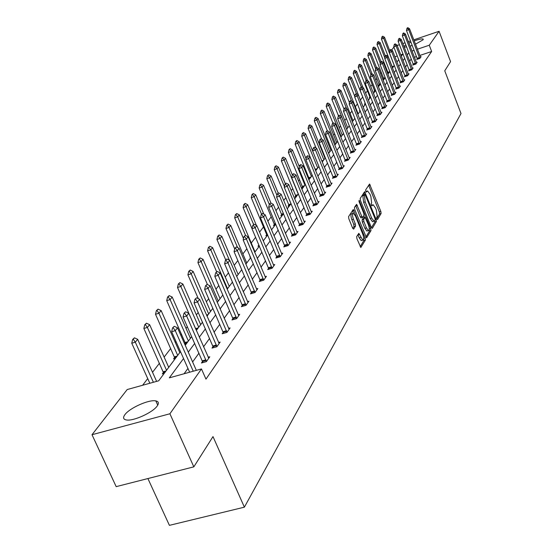 <?xml version="1.0" encoding="UTF-8"?>
<svg xmlns="http://www.w3.org/2000/svg" width="553" height="553" viewBox="0 0 553 553"><rect width="100%" height="100%" fill="white"/><g stroke="black" fill="none" stroke-linecap="round" stroke-linejoin="round"><path stroke-width="0.83" d="M376.863 218.919L377.519 219.548L381.1 213.479L380.851 211.453L369.549 184.031L365.644 189.935L365.81 191.366L366.342 192.085L367.586 190.951L369.978 194.234L370.869 196.453L371.657 202.972L371.181 203.746L371.353 205.177L371.872 205.889L373.13 204.721L375.48 207.956L376.365 210.161L377.16 216.7L376.69 217.488L376.863 218.919M124.867 414.715C129.54 408.017 149.137 399.287 155.822 400.897C158.649 401.506 159.119 403.178 157.239 405.923C152.939 412.483 133.176 421.455 126.312 419.948C123.271 419.34 122.787 417.598 124.867 414.715M403.96 46.466L405.812 44.821M408.93 43.106L410.962 42.173M414.19 40.887C418.987 39.194 421.967 38.592 423.128 39.09L423.086 39.802L415.455 44.192M356.685 236.58L356.934 238.737L360.833 247.516L365.409 240.057L365.16 237.928L353.305 209.469L348.584 216.603L348.825 218.753L352.655 228.182L353.657 229.115L355.565 226.032L355.323 223.889L353.443 219.244C352.233 215.635 352.213 213.638 353.395 213.258L355.455 216.043L362.761 234.113C363.978 237.755 363.992 239.76 362.796 240.126L358.814 233.352L356.685 236.58M413.789 39.851L439.075 31.293L450.564 61.632L444.75 70.812L460.995 113.531L244.385 507.17L212.995 436.594L193.826 466.85L169.909 413.768L92.005 434.72L127.19 389.547L158.683 380.803L180.492 351.632M439.075 31.293L429.259 45.235L417.384 49.224M183.555 358.531L169.322 377.851L201.465 368.934L205.965 379.123L431.651 51.505L429.259 45.235M201.465 368.934L169.909 413.768M371.346 227.497L372.293 228.396L376.386 221.476L376.13 219.417L364.662 191.684L360.224 198.409L360.466 200.483L371.346 227.497M370.98 230.629L366.535 237.866L354.736 209.483L354.487 207.368L356.588 204.327L361.821 216.437L362.574 217.46L364.005 215.394L363.756 213.299L359.139 201.831L359.111 200.304L370.724 228.534L370.98 230.629L369.425 231.092L365.886 237.064M193.826 466.85L116.178 486.64L92.005 434.72M397.144 45.477L399.432 44.703M402.833 43.556L405.038 42.809M408.384 41.675L410.499 40.963M147.9 478.552L169.405 525.35L244.385 507.17M164.241 373.372L162.319 373.911L163.494 372.335M186.195 344.001L184.84 344.388M184.695 344.049L185.449 343.047M259.226 245.871L257.988 246.244L258.88 245.055M275.09 225.078L273.486 225.562L274.357 224.407L274.592 225.223M289.592 205.675L288.037 206.158L288.866 205.045L289.088 205.827M303.224 187.432L301.71 187.902L302.512 186.845M316.074 170.241L315.521 170.414M360.093 110.635L359.464 110.842L359.927 110.22M370.565 97.335L369.266 97.763L369.895 96.92M379.856 84.913L378.577 85.335L379.192 84.519M388.69 73.086L387.667 73.431M387.612 73.286L388.04 72.713L388.199 73.252M385.773 66.844L385.317 67.411M381.363 72.595L380.595 73.597M376.849 78.498L375.743 79.957M372.231 84.554L370.759 86.482M367.489 90.761L365.637 93.187M362.63 97.128L360.411 100.031M357.432 103.929L355.337 106.681M351.978 111.077L350.125 113.496M346.365 118.432L344.782 120.506M340.586 125.994L339.286 127.702M334.641 133.778L333.639 135.098M328.523 141.789L327.832 142.702M322.219 150.05L321.86 150.52M306.162 171.077L305.595 171.824M299.595 179.684L298.53 181.073M292.82 188.552L291.244 190.619M285.846 197.691L283.71 200.483M278.643 207.119L275.926 210.679M271.219 216.838L267.88 221.221M263.56 226.875L259.551 232.129M255.604 237.299L251.249 242.995M246.887 248.712L242.878 253.958M237.859 260.532L234.216 265.302M228.5 272.795L225.258 277.039M218.788 285.514L215.974 289.198M208.702 298.717L206.359 301.793M198.23 312.438L196.384 314.851M187.343 326.699L186.036 328.406M181.591 334.226L180.803 335.263M176.013 341.54L175.294 342.473M170.739 348.445L164.13 357.093M159.458 363.217L152.524 372.293M147.727 378.584L142.626 385.261M392.955 67.383L392.34 67.59M384.328 78.927L383.07 79.349L383.671 78.547L383.83 79.093M375.266 91.045L373.98 91.473L374.602 90.644M365.471 103.881L364.427 104.22L365.07 103.363L365.243 103.95M309.742 178.709L308.567 179.082M308.484 178.868L309.03 178.142M296.512 196.412L294.977 196.889L295.793 195.81M282.452 215.221L280.876 215.711L281.726 214.578M267.486 235.246L265.862 235.737L266.753 234.555M250.385 256.938L249.859 257.097L250.239 256.592M175.425 358.406L173.538 358.938L174.679 357.411M385.745 66.858L383.353 60.636M387.052 55.881L387.681 55.079M391.586 50.067L393.874 47.129M412.213 45.436L410.091 46.127M406.642 46.977L404.174 47.026M408.854 52.722L407.222 54.934M404.706 58.355L403.013 60.65M400.455 64.12L398.692 66.512M396.093 70.037L394.261 72.526M391.628 76.107L389.72 78.692M387.045 82.328L385.061 85.017M382.337 88.715L380.27 91.515M377.512 95.268L375.363 98.185M372.549 101.994L370.316 105.029M367.455 108.906L365.132 112.072M362.222 116.012L359.803 119.303M356.844 123.312L354.321 126.741M351.314 130.826L348.68 134.393M345.625 138.547L342.881 142.266M339.763 146.497L336.908 150.375M333.736 154.688L330.756 158.725M327.521 163.114L324.417 167.331M321.12 171.81L317.878 176.207M314.519 180.762L311.139 185.352M307.71 190.004L304.185 194.794M300.687 199.543L297.002 204.548M293.436 209.387L289.585 214.612M285.942 219.555L281.919 225.023M278.194 230.069L273.991 235.785M270.189 240.942L265.786 246.915M261.901 252.189L257.29 258.445M253.315 263.836L248.497 270.389M244.426 275.906L239.373 282.763M235.212 288.417L229.917 295.606M225.652 301.392L220.101 308.933M215.732 314.864L209.898 322.772M205.419 328.855L199.301 337.164M194.704 343.399L188.269 352.137M414.093 50.33L411.985 51.042M401.298 56.226L402.888 54.097L400.752 54.809M397.296 55.971L394.911 56.772M185.234 345.279L191.711 336.618M196.336 330.431L202.502 322.185M207.009 316.157L212.877 308.304M217.274 302.422L222.866 294.943M227.152 289.205L232.488 282.071M236.677 276.465L241.758 269.664M245.85 264.189L250.709 257.691M254.705 252.341L259.343 246.14M263.249 240.908L267.68 234.984M271.509 229.868L275.74 224.2M279.486 219.195L283.53 213.776M287.201 208.875L291.072 203.691M294.659 198.886L298.371 193.923M301.89 189.223L305.436 184.467M308.885 179.856L312.286 175.308M315.666 170.787L318.929 166.425M322.24 161.988L325.364 157.805M328.62 153.458L331.62 149.448M334.814 145.176L337.683 141.333M340.821 137.137L343.579 133.446M346.655 129.326L349.302 125.787M352.323 121.743L354.867 118.342M357.839 114.367L360.28 111.105M363.197 107.192L365.54 104.061M368.416 100.217L370.662 97.21M373.489 93.429L375.653 90.533M378.432 86.814L380.505 84.042M383.243 80.379L385.241 77.71M387.93 74.109L389.851 71.537M392.499 67.991L394.344 65.531M396.957 62.033L398.727 59.662M411.259 58.971L409.642 61.21M407.146 64.666L405.46 66.996M402.93 70.514L401.181 72.934M398.602 76.501L396.784 79.024M394.171 82.646L392.277 85.266M389.623 88.943L387.66 91.674M384.957 95.406L382.911 98.247M380.174 102.042L378.045 104.994M375.252 108.858L373.04 111.927M370.206 115.853L367.897 119.054M365.015 123.049L362.609 126.374M359.678 130.439L357.176 133.909M354.197 138.036L351.59 141.651M348.556 145.861L345.832 149.621M342.742 153.907L339.915 157.833M336.763 162.188L333.812 166.28M330.604 170.725L327.528 174.99M324.258 179.518L321.051 183.969M317.719 188.587L314.367 193.232M310.973 197.933L307.475 202.785M304.005 207.582L300.355 212.649M296.816 217.55L293 222.838M289.392 227.843L285.403 233.366M281.712 238.474L277.544 244.253M273.776 249.472L269.415 255.521M265.564 260.857L260.995 267.182M257.062 272.643L252.279 279.265M248.249 284.843L243.244 291.784M239.117 297.5L233.871 304.772M229.647 310.627L224.145 318.252M219.818 324.252L214.039 332.256M209.601 338.401L203.539 346.807M198.983 353.111L192.61 361.945M187.944 368.416L184.087 373.752M431.651 51.505L419.782 55.473M416.492 56.572L414.384 57.277M208.142 357.245L209.794 356.782L206.393 361.614L201.451 362.996L202.592 361.385M218.546 342.528L220.149 342.079L216.873 346.731L212.013 348.1L213.119 346.531M228.555 328.371L230.103 327.929L226.951 332.408L222.175 333.77L223.253 332.249M238.191 314.747L239.698 314.311L236.663 318.625L231.963 319.973L233.013 318.493M247.474 301.606L248.933 301.185L246.009 305.339L241.385 306.68L242.408 305.235M256.426 288.942L257.843 288.528L255.023 292.537L250.474 293.864L251.47 292.461M265.067 276.728L266.442 276.32L263.719 280.184L259.239 281.505L260.214 280.136M273.403 264.928L274.744 264.528L272.111 268.267L267.7 269.574L268.647 268.24M281.456 253.53L282.763 253.143L280.219 256.751L275.878 258.044L276.804 256.744M289.24 242.511L290.512 242.131L288.058 245.622L283.779 246.908L284.677 245.636M296.774 231.859L298.005 231.486L295.634 234.859L291.417 236.131L292.295 234.894M304.06 221.546L305.263 221.179L302.961 224.449L298.807 225.714L299.671 224.497M311.111 211.564L312.286 211.205L310.06 214.37L305.961 215.622L306.804 214.433M317.94 201.893L319.088 201.541L316.931 204.603L312.894 205.847L313.717 204.686M324.563 192.52L325.682 192.174L323.588 195.147L319.613 196.377L320.415 195.244M330.984 183.437L332.077 183.091L330.051 185.974L326.125 187.197L326.913 186.084M337.212 174.617L338.277 174.285L336.314 177.078L332.443 178.287L333.21 177.202M343.254 166.059L344.298 165.734L342.39 168.444L338.567 169.647L339.328 168.582M349.123 157.75L350.146 157.432L348.286 160.066L344.519 161.255L345.259 160.211M339.314 115.197L338.298 116.068L339.314 115.197L341.491 116.42L354.632 149.269L354.832 149.69L355.821 149.365L354.024 151.923L350.298 153.105L351.024 152.082M360.362 141.838L361.344 141.527L359.588 144.015L355.918 145.183L356.63 144.181M350.733 100.591L349.766 101.413L350.733 100.591L352.842 101.793L365.561 133.798L365.754 134.213L366.708 133.909L365.001 136.328L361.379 137.483L362.077 136.501M356.208 93.588L355.254 94.397L356.208 93.588L358.282 94.777L370.8 126.381L370.987 126.796L371.92 126.499L370.268 128.849L366.687 129.996L367.372 129.036M361.531 86.78L360.597 87.561L361.531 86.78L363.577 87.955L375.895 119.165L376.081 119.572L377.001 119.282L375.39 121.577L371.851 122.718L372.522 121.771M381.045 112.556L381.936 112.266L380.367 114.499L376.876 115.625L377.54 114.699M385.87 105.72L386.747 105.436L385.22 107.607L381.77 108.727L382.42 107.814M376.669 67.411L375.791 68.15L376.669 67.411L378.625 68.558L390.383 98.648L390.563 99.042L391.434 98.78L389.948 100.895L386.54 102.008L387.176 101.109M381.452 61.293L380.595 62.012L381.452 61.293L383.381 62.427L394.966 92.157L395.139 92.551L396.003 92.296L394.552 94.356L391.185 95.455L391.807 94.577M386.118 55.328L385.275 56.033L386.118 55.328L388.012 56.454L399.432 85.839L399.605 86.22L400.448 85.978L399.038 87.982L395.706 89.074L396.321 88.21M403.973 80.081L404.789 79.812L403.407 81.768L400.123 82.853L400.725 82.003M408.218 74.067L409.02 73.805L407.672 75.713L404.423 76.791L405.017 75.955M412.358 68.199L413.146 67.943L411.833 69.802L408.619 70.867L409.206 70.044M416.402 62.475L417.176 62.219L415.897 64.037L412.718 65.095L413.291 64.286M420.349 56.89L421.11 56.634L419.858 58.411L416.713 59.461L417.28 58.659M372.611 204.88L371.353 205.184M367.081 191.11L365.837 191.421M376.78 218.684L379.593 213.935L379.344 211.91L368.651 185.234M364.455 194.594L363.756 192.886M371.436 227.705L374.851 221.933L374.837 220.612M375.176 220.039L374.996 218.601L365.049 194.414L364.392 195.292L365.18 201.88L371.657 217.993L374.001 221.221L375.176 220.039M363.556 194.898L364.911 194.483M373.012 221.518L372.466 221.684L370.116 218.456L363.639 202.35L362.858 195.762L363.376 194.953M362.512 217.44L361.012 217.93L360.259 216.907L355.655 205.543M363.819 215.698L364.558 217.543M366.432 227.871L368.416 230.587C369.556 230.214 369.535 228.251 368.346 224.684L365.07 217.391L363.646 219.472L363.888 221.573L366.432 227.871L364.876 228.341L366.86 231.05L367.344 230.905M363.577 217.882L364.856 217.502M364.876 228.341L362.333 222.043L362.084 219.942L363.3 217.965M369.425 231.092L369.266 229.225M361.745 240.444L361.22 240.596L359.215 237.866L357.888 234.61M352.89 213.41L351.812 213.734C350.637 214.115 350.65 216.112 351.86 219.721L353.443 219.244M352.773 228.458L353.982 226.502L353.74 224.366L351.86 219.721M353.422 213.264L352.365 210.686M360.176 246.707L363.839 240.52L363.694 238.661M389.727 50.669L384.522 37.258L383.685 38.275L381.446 39.042L392.457 67.549M382.33 36.698L382.745 36.194L381.957 36.83L383.685 38.275L394.296 65.593M384.522 37.258L382.745 36.194M381.957 36.83L381.446 39.042M407.755 27.65L406.987 28.279L407.755 27.65L409.524 28.728L420.584 57.374M419.706 58.459L408.743 29.731L406.476 30.505L406.987 28.279M417.439 59.212L406.476 30.505M409.524 28.728L408.743 29.731L407.361 28.148M385.337 55.943L380.153 42.602L379.296 43.646L377.028 44.42L388.047 72.726L389.264 72.325M377.92 42.049L378.349 41.53L377.547 42.18L379.296 43.646L384.847 57.899M380.153 42.602L378.349 41.53M377.547 42.18L377.028 44.42M380.934 61.577L375.674 48.083L374.796 49.155L372.508 49.929L383.671 78.561L384.909 78.153M373.406 47.537L373.849 46.998L373.026 47.662L374.796 49.155L380.305 63.27M375.674 48.083L373.849 46.998M373.026 47.662L372.508 49.929M403.635 32.917L402.854 33.56L403.635 32.917L405.432 34.003L416.644 62.973M415.745 64.086L404.63 35.033L402.342 35.814L402.854 33.56M413.457 64.846L402.342 35.814M405.432 34.003L404.63 35.033L403.234 33.429M399.418 38.316L398.623 38.973L399.418 38.316L401.236 39.408L412.607 68.703M411.688 69.851L400.42 40.466L398.098 41.247L398.623 38.973M409.372 70.618L398.098 41.247M401.236 39.408L400.42 40.466L399.01 38.841M376.475 67.48L371.084 53.703L370.185 54.795L367.869 55.583L379.358 85.079M368.782 53.15L369.231 52.604L368.395 53.282L368.782 53.15L370.185 54.795L375.653 68.759M371.084 53.703L369.231 52.604M368.395 53.282L367.869 55.583M395.098 43.846L394.282 44.517L395.098 43.846L396.936 44.952L408.473 74.579M407.526 75.761L396.1 46.03L393.757 46.825L394.282 44.517M405.19 76.535L393.757 46.825M396.936 44.952L396.1 46.03L394.676 44.385M372.031 73.853L366.376 59.454L365.457 60.581L363.114 61.369L374.768 91.21M364.04 58.915L364.503 58.355L363.653 59.047L364.04 58.915L365.457 60.581L370.89 74.413M366.376 59.454L364.503 58.355M363.653 59.047L363.114 61.369M390.66 49.514L389.837 50.199L390.66 49.514L392.533 50.627L404.236 80.6M403.268 81.816L391.676 51.74L389.298 52.535L389.837 50.199M400.897 82.597L389.298 52.535M392.533 50.627L391.676 51.74L390.231 50.067M367.572 80.648L361.558 65.358L360.611 66.512L358.24 67.307L370.068 97.501M359.18 64.819L359.65 64.245L358.786 64.95L359.18 64.819L360.611 66.512L366.127 80.503M361.558 65.358L359.65 64.245M358.786 64.95L358.24 67.307M399.605 86.22L399.888 86.78M398.893 88.031L387.135 57.588L384.729 58.397L385.275 56.033M396.501 88.819L384.729 58.397M388.012 56.454L387.135 57.588L385.676 55.894M363.01 87.63L356.609 71.413L355.641 72.595L353.243 73.397L365.25 103.321M354.19 70.874L354.673 70.286L353.789 71.012L354.19 70.874L355.641 72.595L361.275 86.862M356.609 71.413L354.673 70.286M353.789 71.012L353.243 73.397M395.139 92.551L395.43 93.111M394.413 94.397L382.476 63.595L380.042 64.411L380.595 62.012M391.987 95.192L380.042 64.411M383.381 62.427L382.476 63.595L380.996 61.874M363.231 107.158L351.535 77.62L350.54 78.837L356.443 93.72M349.074 77.095L349.572 76.487L348.673 77.226L349.074 77.095L350.54 78.837L348.114 79.646L354.784 96.457M351.535 77.62L349.572 76.487M348.673 77.226L348.114 79.646M390.563 99.042L390.853 99.609M389.81 100.936L377.692 69.761L375.238 70.577L375.791 68.15M387.363 101.738L375.238 70.577M378.625 68.558L377.692 69.761L376.199 68.012M358.199 113.883L346.323 83.994L345.307 85.238L351.604 101.088M343.821 83.475L344.332 82.853L343.413 83.607L343.821 83.475L345.307 85.238L342.853 86.061L349.468 102.692M346.323 83.994L344.332 82.853M343.413 83.607L342.853 86.061M371.754 73.694L370.863 74.448L371.754 73.694L373.738 74.855L386.153 106.28M385.088 107.648L372.784 76.086L370.296 76.915L370.863 74.448M382.607 108.457L370.296 76.915M373.738 74.855L372.784 76.086L371.277 74.309M353.035 120.796L340.973 90.54L339.929 91.819L346.648 108.665M338.429 90.021L338.954 89.386L338.014 90.16L338.429 90.021L339.929 91.819L337.448 92.641L344.007 109.086M340.973 90.54L338.954 89.386M338.014 90.16L337.448 92.641M366.715 80.15L365.803 80.918L366.715 80.15L368.727 81.319L381.335 113.123M380.243 114.54L367.745 82.584L365.229 83.413L365.803 80.918M377.727 115.349L365.229 83.413M368.727 81.319L367.745 82.584L366.217 80.779M347.733 127.888L335.484 97.259L334.413 98.572L346.696 129.271M332.892 96.747L333.431 96.098L332.471 96.886L332.892 96.747L334.413 98.572L331.89 99.409L338.477 115.84M335.484 97.259L333.431 96.098M332.471 96.886L331.89 99.409M376.081 119.572L376.386 120.16M375.259 121.619L362.568 89.254L360.017 90.098L360.597 87.561M372.715 122.434L360.017 90.098M363.577 87.955L362.568 89.254L361.026 87.422M342.286 135.174L329.837 104.164L328.738 105.519L341.222 136.598M327.203 103.66L327.756 102.989L326.775 103.805L327.203 103.66L328.738 105.519L326.187 106.356L332.878 122.994M329.837 104.164L327.756 102.989M326.775 103.805L326.187 106.356M370.987 126.796L371.298 127.384M370.144 128.89L357.245 96.111L354.667 96.962L355.254 94.397M367.572 129.713L354.667 96.962M358.282 94.777L357.245 96.111L355.69 94.252M336.687 142.667L324.037 111.264L322.904 112.653L335.595 144.133M321.355 110.766L321.922 110.075L320.927 110.911L321.355 110.766L322.904 112.653L320.325 113.496L327.265 130.702M324.037 111.264L321.922 110.075M320.927 110.911L320.325 113.496M365.754 134.213L366.065 134.814M364.883 136.363L351.777 103.162L349.164 104.019L349.766 101.413M362.277 137.199L349.164 104.019M352.842 101.793L351.777 103.162L350.201 101.275M330.929 150.368L318.079 118.563L316.91 119.987L329.802 151.868M315.341 118.072L315.922 117.36L314.906 118.218L315.341 118.072L316.91 119.987L314.298 120.844L321.742 139.225M318.079 118.563L315.922 117.36M314.906 118.218L314.298 120.844M345.107 107.787L344.111 108.637L345.107 107.787L347.249 109.003L360.687 142.453M359.478 144.05L346.15 110.413L343.503 111.277L344.111 108.637M356.837 144.893L343.503 111.277M347.249 109.003L346.15 110.413L344.554 108.492M325.012 158.282L311.94 126.07L310.745 127.536L323.858 159.831M309.155 125.586L309.756 124.854L308.712 125.731L309.155 125.586L310.745 127.536L308.097 128.4L316.074 148.017M311.94 126.07L309.756 124.854M308.712 125.731L308.097 128.4M354.832 149.69L355.157 150.305M353.913 151.957L340.365 117.872L337.683 118.75L338.298 116.068M351.238 152.808L337.683 118.75M341.491 116.42L340.365 117.872L338.747 115.923M318.922 166.432L305.629 133.791L304.392 135.305L301.717 136.176L315.569 170.4M302.788 133.321L303.403 132.568L302.339 133.467L302.788 133.321L304.392 135.305L317.733 168.022M305.629 133.791L303.403 132.568M302.339 133.467L301.717 136.176M333.348 122.821L332.318 123.713L333.348 122.821L335.567 124.059L349.468 158.386M348.19 160.094L334.406 125.552L331.689 126.437L332.318 123.713M345.473 160.951L331.689 126.437M335.567 124.059L334.406 125.552L332.768 123.568M306.058 158.683L299.132 141.741L297.86 143.296L295.143 144.174L309.245 178.868M296.235 141.285L296.871 140.51L295.779 141.43L296.235 141.285L297.86 143.296L311.429 176.455M299.132 141.741L296.871 140.51M295.779 141.43L295.143 144.174M327.217 130.674L326.152 131.586L327.217 130.674L329.464 131.925L343.613 166.709M342.293 168.478L328.275 133.46L325.517 134.351L326.152 131.586M339.542 169.342L325.517 134.351M329.464 131.925L328.275 133.46L326.616 131.441M299.311 166.667L292.44 149.932L291.127 151.536L288.376 152.421L302.726 187.585M289.482 149.483L290.138 148.688L289.025 149.635L289.482 149.483L291.127 151.536L304.938 185.137M292.44 149.932L290.138 148.688M289.025 149.635L288.376 152.421M320.892 138.762L319.807 139.702L320.892 138.762L323.18 140.02L337.579 175.28M336.224 177.105L321.957 141.609L319.164 142.508L319.807 139.702M333.438 177.976L319.164 142.508M323.18 140.02L321.957 141.609L320.277 139.55M292.35 174.886L285.542 158.365L284.194 160.017L281.401 160.916L296.007 196.571M282.528 157.93L283.205 157.107L282.065 158.082L282.528 157.93L284.194 160.017L298.247 194.089M285.542 158.365L283.205 157.107M282.065 158.082L281.401 160.916M314.374 147.091L313.268 148.059L314.374 147.091L316.71 148.37L331.358 184.114M329.968 186.002L315.438 150.001L312.611 150.907L313.268 148.059M327.141 186.879L312.611 150.907M316.71 148.37L315.438 150.001L313.738 147.907M285.341 183.748L278.436 167.068L277.046 168.769L274.219 169.674L288.873 205.066L290.394 204.596M275.353 166.647L276.058 165.796L274.882 166.792L275.353 166.647L277.046 168.769L284.422 186.575M278.436 167.068L276.058 165.796M274.882 166.792L274.219 169.674M307.662 155.683L306.521 156.679L307.662 155.683L310.033 156.976L324.95 193.211M323.512 195.168L308.726 158.656L305.857 159.575L306.521 156.679M320.65 196.052L305.857 159.575M310.033 156.976L308.726 158.656L306.998 156.527M278.173 193.025L271.108 176.034L269.67 177.79L266.802 178.702L281.954 215.373M267.963 175.626L268.682 174.748L267.486 175.778L267.963 175.626L269.67 177.79L276.991 195.382M271.108 176.034L268.682 174.748M267.486 175.778L266.802 178.702M300.728 164.552L299.567 165.568L300.728 164.552L303.148 165.852L318.341 202.605M316.862 204.624L301.8 167.587L298.883 168.513L299.567 165.568M313.959 205.522L298.883 168.513M303.148 165.852L301.8 167.587L300.051 165.416M271.011 203.158L263.546 185.29L262.06 187.101L259.157 188.02L274.364 224.428L275.671 224.027M260.332 184.896L261.071 183.99L259.848 185.048L260.332 184.896L262.06 187.101L269.318 204.451M263.546 185.29L261.071 183.99M259.848 185.048L259.157 188.02M293.574 173.697L292.385 174.748L293.574 173.697L296.042 175.011L311.519 212.29M309.998 214.384L294.645 176.808L291.694 177.741L292.385 174.748M307.053 215.29L291.694 177.741M296.042 175.011L294.645 176.808L292.876 174.589M263.816 214.087L255.735 194.843L254.207 196.716L251.256 197.642L266.995 235.391M252.451 194.462L253.219 193.529L251.961 194.621L252.451 194.462L254.207 196.716L261.541 214.17M255.735 194.843L253.219 193.529M251.961 194.621L251.256 197.642M286.191 183.14L284.968 184.225L286.191 183.14L288.701 184.467L304.482 222.292M302.913 224.463L287.263 186.326L284.263 187.267L284.968 184.225M299.92 225.375L284.263 187.267M288.701 184.467L287.263 186.326L285.472 184.066M258.956 245.235L259.15 245.891M256.398 225.396L247.675 204.707L246.092 206.642L253.578 224.373M244.315 204.347L245.11 203.386L243.818 204.506L244.315 204.347L246.092 206.642L243.099 207.575L251.988 228.603M247.675 204.707L245.11 203.386M243.818 204.506L243.099 207.575M278.56 192.9L277.309 194.013L278.56 192.9L281.118 194.241L297.21 232.619M295.585 234.873L279.631 196.156L276.59 197.11L277.309 194.013M292.558 235.792L276.59 197.11M281.118 194.241L279.631 196.156L277.813 193.854M255.03 251.912L239.345 214.903L237.707 216.9L245.615 235.53M235.91 214.564L236.725 213.569L235.398 214.723L235.91 214.564L237.707 216.9L234.672 217.847L243.493 238.606M239.345 214.903L236.725 213.569M235.398 214.723L234.672 217.847M270.68 202.986L269.394 204.133L270.68 202.986L273.286 204.34L289.696 243.292M288.023 245.629L271.744 206.324L268.661 207.285L269.394 204.133M284.947 246.555L268.661 207.285M273.286 204.34L271.744 206.324L269.905 203.974M246.735 263.007L230.725 225.444L229.039 227.511L237.624 247.64M227.214 225.126L228.057 224.096L226.695 225.285L227.214 225.126L229.039 227.511L225.956 228.465L234.7 248.94M230.725 225.444L228.057 224.096M226.695 225.285L225.956 228.465M262.523 213.417L261.203 214.605L262.523 213.417L265.177 214.785L281.926 254.325M280.198 256.758L263.587 216.838L260.456 217.806L261.203 214.605M277.074 257.691L260.456 217.806M265.177 214.785L263.587 216.838L261.721 214.44M238.156 274.488L221.815 236.352L220.066 238.488L229.377 260.207M218.214 236.055L219.092 234.99L217.695 236.214L218.214 236.055L220.066 238.488L216.935 239.449L225.735 259.931M221.815 236.352L219.092 234.99M217.695 236.214L216.935 239.449M254.083 224.214L252.728 225.437L254.083 224.214L256.792 225.596L273.887 265.744M272.104 268.267L255.147 227.718L251.968 228.693L252.728 225.437M268.931 269.207L251.968 228.693M256.792 225.596L255.147 227.718L253.253 225.271M229.274 286.364L212.594 247.64L210.783 249.852L227.532 288.701M208.903 247.364L209.815 246.265L208.37 247.53L208.903 247.364L210.783 249.852L207.603 250.82L216.582 271.627M212.594 247.64L209.815 246.265M208.37 247.53L207.603 250.82M245.345 235.391L243.949 236.656L245.345 235.391L248.11 236.788L265.564 277.565M263.719 280.184L246.403 238.986L243.175 239.974L243.949 236.656M260.498 281.131L243.175 239.974M248.11 236.788L246.403 238.986L244.488 236.49M220.08 298.668L203.034 259.329L201.161 261.624L218.269 301.088M199.26 259.087L200.2 257.94L198.721 259.246L199.26 259.087L201.161 261.624L197.933 262.606L207.472 284.574M203.034 259.329L200.2 257.94M198.721 259.246L197.933 262.606M236.29 246.977L234.852 248.276L236.29 246.977L239.117 248.387L256.951 289.807M255.037 292.523L237.348 250.661L234.064 251.656L234.852 248.276M251.767 293.491L234.064 251.656M239.117 248.387L237.348 250.661L235.398 248.11M210.548 311.415L193.135 271.447L191.186 273.825L208.681 313.917M189.257 271.233L190.232 270.044L188.711 271.399L189.257 271.233L191.186 273.825L187.909 274.813L198.327 298.648M193.135 271.447L190.232 270.044M188.711 271.399L187.909 274.813M226.903 258.984L225.424 260.325L226.903 258.984L229.785 260.408L248.014 302.491M246.03 305.311L227.954 262.772L224.622 263.774L225.424 260.325M242.712 306.293L224.622 263.774M229.785 260.408L227.954 262.772L225.983 260.159M200.67 324.632L182.863 284.014L180.845 286.482L177.513 287.477L195.838 329.298M178.889 283.827L179.905 282.597L178.336 283.993L178.889 283.827L180.845 286.482L198.727 327.231M182.863 284.014L179.905 282.597M178.336 283.993L177.513 287.477M217.163 271.44L215.642 272.829L217.163 271.44L220.115 272.878L238.751 315.652M236.691 318.576L218.214 275.332L214.82 276.341L215.642 272.829M233.325 319.579L214.82 276.341M220.115 272.878L218.214 275.332L216.209 272.664M190.426 338.346L172.204 297.051L170.11 299.615L166.723 300.618L185.753 344.125M168.126 296.906L169.177 295.627L167.559 297.072L168.126 296.906L170.11 299.615L188.407 341.042M172.204 297.051L169.177 295.627M167.559 297.072L166.723 300.618M207.05 284.373L205.488 285.811L207.05 284.373L210.071 285.825L229.136 329.305M227 332.346L208.094 288.369L204.645 289.392L205.488 285.811M223.578 333.369L204.645 289.392M210.071 285.825L208.094 288.369L206.062 285.638M179.78 352.579L161.137 310.599L158.96 313.261L155.517 314.27L174.997 358.524M156.948 310.482L158.04 309.155L156.375 310.655L156.948 310.482L158.96 313.261L177.686 355.379M161.137 310.599L158.04 309.155M156.375 310.655L155.517 314.27M196.55 297.804L194.933 299.297L196.55 297.804L199.633 299.277L219.154 343.489M216.928 346.641L197.58 301.924L194.075 302.947L194.933 299.297M213.451 347.692L194.075 302.947M199.633 299.277L197.58 301.924L195.52 299.125M168.727 367.372L149.635 324.673L147.368 327.445L143.87 328.461L163.819 373.489M145.328 324.597L146.462 323.215L144.741 324.77L145.328 324.597L147.368 327.445L166.55 370.282M149.635 324.673L146.462 323.215M144.741 324.77L143.87 328.461M185.628 311.774L183.962 313.323L185.628 311.774L188.787 313.261L208.771 358.233M206.463 361.51L186.651 316.012L183.084 317.049L183.962 313.323M202.93 362.581L183.084 317.049M188.787 313.261L186.651 316.012L184.557 313.15M156.617 381.376L137.669 339.314L135.319 342.196L153.388 382.275M133.238 339.279L134.427 337.842L132.651 339.452L133.238 339.279L135.319 342.196L131.759 343.219L149.835 383.257M137.669 339.314L134.427 337.842M132.651 339.452L131.759 343.219M174.264 326.305L172.543 327.908L174.264 326.305L177.499 327.805L196.336 370.358M193.246 371.208L175.28 330.673L171.651 331.717L172.543 327.908M189.631 372.217L171.651 331.717M177.499 327.805L175.28 330.673L173.151 327.735M371.429 205.363L372.487 205.039M365.906 191.58L366.964 191.262M368.782 185.525L370.296 185.061M379.344 211.91L380.851 211.453M379.593 213.935L381.1 213.479M363.888 193.184L365.415 192.714M375.238 219.686L376.13 219.417M374.851 221.933L376.386 221.476M362.858 195.762L364.392 195.292M363.639 202.35L365.18 201.88M370.116 218.456L371.657 217.993M355.793 205.847L357.356 205.37M360.259 216.907L361.821 216.437M358.952 201.244L359.65 201.029M369.273 228.97L370.724 228.534M362.084 219.942L363.646 219.472M362.333 222.043L363.888 221.573M357.991 234.852L359.574 234.375M359.215 237.866L360.791 237.396M353.74 224.366L355.323 223.889M353.982 226.502L355.565 226.032M352.503 210.99L354.079 210.513M363.701 238.357L365.16 237.928M363.839 240.52L365.409 240.057M392.312 67.037L393.515 66.637M392.174 66.643L393.957 66.049M419.416 57.547L417.156 58.3M419.554 57.941L417.287 58.701M387.909 72.332L389.706 71.731M383.533 78.153L385.199 77.607M415.455 63.16L413.167 63.92M415.586 63.56L413.298 64.321M411.391 68.911L409.075 69.678M411.529 69.319L409.213 70.086M379.199 84.533L380.443 84.125M379.054 84.125L380.374 83.69M407.229 74.8L404.886 75.574M407.367 75.215L405.031 75.989M374.609 90.657L375.577 90.339M374.464 90.243L375.411 89.932M402.957 80.842L400.593 81.623M403.102 81.263L400.738 82.044M369.902 96.941L370.482 96.747M369.757 96.519L370.316 96.333M398.582 87.042L396.19 87.83M398.727 87.464L396.335 88.252M394.095 93.395L391.676 94.19M394.241 93.823L391.821 94.618M389.492 99.913L387.038 100.715M389.637 100.349L387.19 101.151M384.764 106.611L382.282 107.413M384.916 107.047L382.434 107.856M379.911 113.483L377.402 114.298M380.063 113.925L377.554 114.741M374.927 120.54L372.383 121.363M375.079 120.989L372.535 121.812M369.805 127.791L367.227 128.621M369.957 128.248L367.386 129.077M334.669 144.817L335.208 144.644M364.538 135.25L361.932 136.086M364.697 135.713L362.091 136.543M328.517 153.195L328.911 153.07M328.33 152.739L329.415 152.393M359.125 142.916L356.478 143.759M359.284 143.386L356.644 144.222M321.984 161.352L322.945 161.047M321.798 160.888L323.464 160.356M353.554 150.803L350.879 151.653M353.713 151.273L351.037 152.123M315.369 169.709L316.814 169.253M315.203 169.232L317.332 168.554M347.816 158.918L345.107 159.776M347.982 159.402L345.272 160.259M309.037 178.163L310.496 177.7M308.871 177.672L311.028 176.995M341.92 167.276L339.169 168.14M342.086 167.759L339.335 168.63M302.512 186.866L303.998 186.396M302.346 186.368L304.53 185.684M335.837 175.882L333.051 176.753M336.01 176.379L333.224 177.25M295.793 195.831L297.3 195.361M295.62 195.327L297.839 194.642M329.574 184.75L326.747 185.628M329.747 185.255L326.927 186.133M288.694 204.562L290.94 203.87M323.118 193.896L320.256 194.78M323.291 194.407L320.429 195.292M281.733 214.599L283.274 214.122M281.553 214.087L283.419 213.506M316.454 203.324L313.551 204.223M316.634 203.843L313.731 204.734M274.177 223.91L275.456 223.516M309.583 213.057L306.639 213.963M309.763 213.582L306.818 214.488M266.76 234.576L267.424 234.375M266.574 234.043L267.203 233.857M302.484 223.101L299.498 224.013M302.671 223.64L299.685 224.546M295.157 233.484L292.122 234.403M295.343 234.023L292.309 234.942M287.581 244.212L284.498 245.138M287.774 244.758L284.691 245.684M279.742 255.299L276.618 256.233M279.942 255.859L276.818 256.792M271.641 266.781L268.468 267.721M271.841 267.348L268.668 268.288M263.242 278.664L260.021 279.611M263.449 279.244L260.228 280.191M217.059 301.931L217.806 301.71M254.553 290.975L251.276 291.929M254.76 291.562L251.484 292.516M206.774 315.625L207.575 315.39M206.525 315.044L208.204 314.553M245.539 303.728L242.214 304.696M245.753 304.33L242.428 305.297M195.824 329.235L197.615 328.724M195.603 328.634L198.251 327.874M236.193 316.966L232.813 317.94M236.407 317.574L233.027 318.549M185.455 343.074L187.273 342.556M185.234 342.459L187.923 341.692M226.488 330.708L223.053 331.682M226.709 331.323L223.274 332.305M174.693 357.438L176.538 356.913M174.465 356.809L177.195 356.042M216.41 344.975L212.912 345.964M216.638 345.611L213.14 346.593M163.501 372.363L165.388 371.837M163.273 371.727L166.052 370.952M205.93 359.809L202.377 360.805M206.165 360.452L202.605 361.448M155.822 400.897L157.743 405.149M423.128 39.09L423.266 39.45M363.515 194.884L364.939 194.449M372.466 221.684L374.001 221.221M361.012 217.93L362.574 217.46M366.86 231.05L368.416 230.587M363.515 217.861L364.89 217.447M361.22 240.596L362.796 240.126"/></g></svg>
